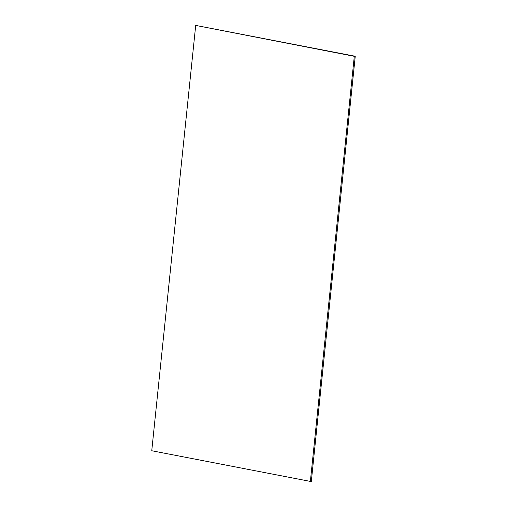 <?xml version="1.0" encoding="UTF-8"?>
<svg xmlns="http://www.w3.org/2000/svg" width="507" height="507" viewBox="0 0 507 507"><rect width="100%" height="100%" fill="white"/><g stroke="black" fill="none" stroke-linecap="round" stroke-linejoin="round"><path stroke-width="0.76" d="M311.298 481.593L151.751 450.748L195.702 25.407L355.249 56.252L311.298 481.593M355.249 56.252L354.298 56.315L310.341 481.65M354.298 56.315L195.702 25.407"/></g></svg>
